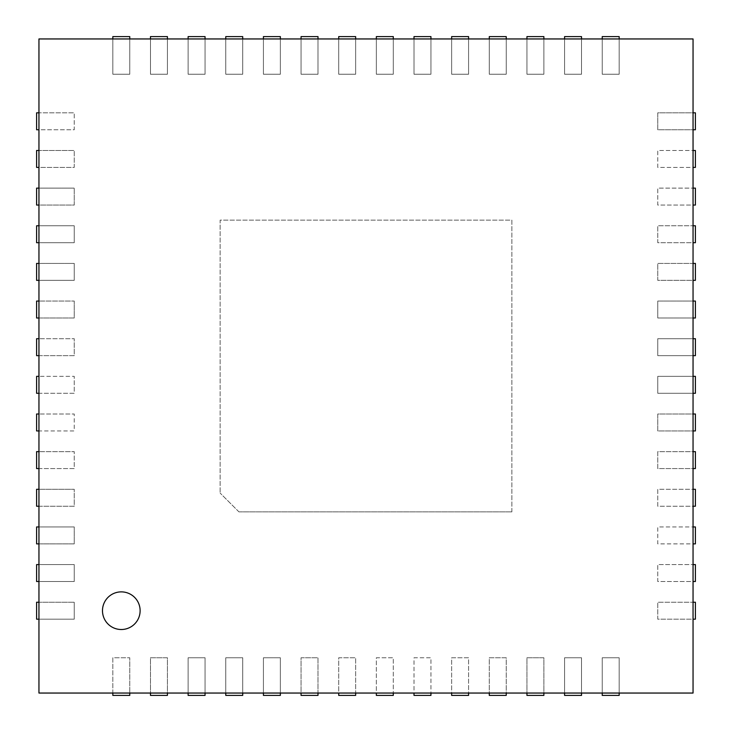 <?xml version="1.0" encoding="UTF-8"?>
<svg xmlns="http://www.w3.org/2000/svg" width="732" height="732" viewBox="0 0 732 732"><rect width="100%" height="100%" fill="white"/><g stroke="black" fill="none" stroke-linecap="round" stroke-linejoin="round"><path stroke-width="0.55" stroke-dasharray="3.66 2.75" d="M238.943 511.878L511.878 511.878L238.943 511.878L220.122 493.057L238.943 511.878M511.878 511.878L511.878 220.122L220.122 220.122L220.122 493.057L220.122 220.122L511.878 220.122L511.878 511.878M112.829 693.048L129.774 693.048L129.774 657.757L129.774 695.4L112.829 695.4L112.829 657.757L129.774 657.757L112.829 657.757L112.829 693.048L38.952 693.048L38.952 619.171L74.243 619.171L74.243 602.226L74.243 619.171L36.6 619.171L36.6 602.226L74.243 602.226L38.952 602.226L38.952 581.519L74.243 581.519L74.243 564.582L74.243 581.519L36.6 581.519L36.6 564.582L74.243 564.582L38.952 564.582L38.952 543.876L74.243 543.876L74.243 526.939L74.243 543.876L36.6 543.876L36.6 526.939L74.243 526.939L38.952 526.939L38.952 506.233L74.243 506.233L74.243 489.287L74.243 506.233L36.6 506.233L36.6 489.287L74.243 489.287L38.952 489.287L38.952 468.581L74.243 468.581L74.243 451.644L74.243 468.581L36.6 468.581L36.6 451.644L74.243 451.644L38.952 451.644L38.952 430.938L74.243 430.938L74.243 414.001L74.243 430.938L36.6 430.938L36.6 414.001L74.243 414.001L38.952 414.001L38.952 393.294L74.243 393.294L74.243 376.349L74.243 393.294L36.6 393.294L36.6 376.349L74.243 376.349L38.952 376.349L38.952 355.651L74.243 355.651L74.243 338.706L74.243 355.651L36.6 355.651L36.6 338.706L74.243 338.706L38.952 338.706L38.952 317.999L74.243 317.999L74.243 301.062L74.243 317.999L36.6 317.999L36.6 301.062L74.243 301.062L38.952 301.062L38.952 280.356L74.243 280.356L74.243 263.419L74.243 280.356L36.6 280.356L36.6 263.419L74.243 263.419L38.952 263.419L38.952 242.713L74.243 242.713L74.243 225.767L74.243 242.713L36.6 242.713L36.6 225.767L74.243 225.767L38.952 225.767L38.952 205.061L74.243 205.061L74.243 188.124L74.243 205.061L36.6 205.061L36.6 188.124L74.243 188.124L38.952 188.124L38.952 167.418L74.243 167.418L74.243 150.481L74.243 167.418L36.6 167.418L36.6 150.481L74.243 150.481L38.952 150.481L38.952 129.774L74.243 129.774L74.243 112.829L74.243 129.774L36.6 129.774L36.6 112.829L74.243 112.829L38.952 112.829L38.952 38.952L693.048 38.952L693.048 129.774L657.757 129.774L657.757 112.829L693.048 112.829M129.774 693.048L150.481 693.048L150.481 657.757L167.418 657.757L167.418 693.048L188.124 693.048L188.124 657.757L205.061 657.757L205.061 693.048L225.767 693.048L225.767 657.757L242.713 657.757L242.713 693.048L263.419 693.048L263.419 657.757L280.356 657.757L280.356 693.048L301.062 693.048L301.062 657.757L317.999 657.757L317.999 693.048L338.706 693.048L338.706 657.757L355.651 657.757L355.651 693.048L376.349 693.048L376.349 657.757L393.294 657.757L393.294 693.048L414.001 693.048L414.001 657.757L430.938 657.757L430.938 693.048L451.644 693.048L451.644 657.757L468.581 657.757L468.581 693.048L489.287 693.048L489.287 657.757L506.233 657.757L506.233 693.048L526.939 693.048L526.939 657.757L543.876 657.757L543.876 693.048L564.582 693.048L564.582 657.757L581.519 657.757L581.519 693.048L602.226 693.048L602.226 657.757L619.171 657.757L619.171 693.048L693.048 693.048L693.048 619.171L657.757 619.171L657.757 602.226L693.048 602.226L693.048 581.519L657.757 581.519L657.757 564.582L693.048 564.582L693.048 543.876L657.757 543.876L657.757 526.939L693.048 526.939L693.048 506.233L657.757 506.233L657.757 489.287L693.048 489.287L693.048 468.581L657.757 468.581L657.757 451.644L693.048 451.644L693.048 430.938L657.757 430.938L657.757 414.001L693.048 414.001L693.048 393.294L657.757 393.294L657.757 376.349L693.048 376.349L693.048 355.651L657.757 355.651L657.757 338.706L693.048 338.706L693.048 317.999L657.757 317.999L657.757 301.062L693.048 301.062L693.048 280.356L657.757 280.356L657.757 263.419L693.048 263.419L693.048 242.713L657.757 242.713L657.757 225.767L693.048 225.767L693.048 205.061L657.757 205.061L657.757 188.124L693.048 188.124L693.048 167.418L657.757 167.418L657.757 150.481L693.048 150.481L693.048 129.774M619.171 38.952L619.171 74.243L602.226 74.243L602.226 38.952M581.519 38.952L581.519 74.243L564.582 74.243L564.582 38.952M543.876 38.952L543.876 74.243L526.939 74.243L526.939 38.952M506.233 38.952L506.233 74.243L489.287 74.243L489.287 38.952M468.581 38.952L468.581 74.243L451.644 74.243L451.644 38.952M430.938 38.952L430.938 74.243L414.001 74.243L414.001 38.952M393.294 38.952L393.294 74.243L376.349 74.243L376.349 38.952M355.651 38.952L355.651 74.243L338.706 74.243L338.706 38.952M317.999 38.952L317.999 74.243L301.062 74.243L301.062 38.952M280.356 38.952L280.356 74.243L263.419 74.243L263.419 38.952M242.713 38.952L242.713 74.243L225.767 74.243L225.767 38.952M205.061 38.952L205.061 74.243L188.124 74.243L188.124 38.952M167.418 38.952L167.418 74.243L150.481 74.243L150.481 38.952M129.774 38.952L129.774 74.243L112.829 74.243L112.829 38.952M38.952 602.226L38.952 619.171M38.952 564.582L38.952 581.519M38.952 526.939L38.952 543.876M38.952 489.287L38.952 506.233M38.952 451.644L38.952 468.581M38.952 414.001L38.952 430.938M38.952 376.349L38.952 393.294M38.952 338.706L38.952 355.651M38.952 301.062L38.952 317.999M38.952 263.419L38.952 280.356M38.952 225.767L38.952 242.713M38.952 188.124L38.952 205.061M38.952 150.481L38.952 167.418M38.952 112.829L38.952 129.774M112.829 36.6L112.829 74.243L129.774 74.243L129.774 36.6L112.829 36.6M150.481 36.6L150.481 74.243L167.418 74.243L167.418 36.6L150.481 36.6M188.124 36.6L188.124 74.243L205.061 74.243L205.061 36.6L188.124 36.6M225.767 36.6L225.767 74.243L242.713 74.243L242.713 36.6L225.767 36.6M263.419 36.6L263.419 74.243L280.356 74.243L280.356 36.6L263.419 36.6M301.062 36.6L301.062 74.243L317.999 74.243L317.999 36.6L301.062 36.6M338.706 36.6L338.706 74.243L355.651 74.243L355.651 36.6L338.706 36.6M376.349 36.6L376.349 74.243L393.294 74.243L393.294 36.6L376.349 36.6M414.001 36.6L414.001 74.243L430.938 74.243L430.938 36.6L414.001 36.6M451.644 36.6L451.644 74.243L468.581 74.243L468.581 36.6L451.644 36.6M489.287 36.6L489.287 74.243L506.233 74.243L506.233 36.6L489.287 36.6M526.939 36.6L526.939 74.243L543.876 74.243L543.876 36.6L526.939 36.6M564.582 36.6L564.582 74.243L581.519 74.243L581.519 36.6L564.582 36.6M602.226 36.6L602.226 74.243L619.171 74.243L619.171 36.6L602.226 36.6M693.048 602.226L693.048 619.171M693.048 564.582L693.048 581.519M693.048 526.939L693.048 543.876M693.048 489.287L693.048 506.233M693.048 451.644L693.048 468.581M693.048 414.001L693.048 430.938M693.048 376.349L693.048 393.294M693.048 338.706L693.048 355.651M693.048 301.062L693.048 317.999M693.048 263.419L693.048 280.356M693.048 225.767L693.048 242.713M693.048 188.124L693.048 205.061M693.048 150.481L693.048 167.418M695.4 112.829L657.757 112.829L657.757 129.774L695.4 129.774L695.4 112.829M695.4 150.481L657.757 150.481L657.757 167.418L695.4 167.418L695.4 150.481M695.4 188.124L657.757 188.124L657.757 205.061L695.4 205.061L695.4 188.124M695.4 225.767L657.757 225.767L657.757 242.713L695.4 242.713L695.4 225.767M695.4 263.419L657.757 263.419L657.757 280.356L695.4 280.356L695.4 263.419M695.4 301.062L657.757 301.062L657.757 317.999L695.4 317.999L695.4 301.062M695.4 338.706L657.757 338.706L657.757 355.651L695.4 355.651L695.4 338.706M695.4 376.349L657.757 376.349L657.757 393.294L695.4 393.294L695.4 376.349M695.4 414.001L657.757 414.001L657.757 430.938L695.4 430.938L695.4 414.001M695.4 451.644L657.757 451.644L657.757 468.581L695.4 468.581L695.4 451.644M695.4 489.287L657.757 489.287L657.757 506.233L695.4 506.233L695.4 489.287M695.4 526.939L657.757 526.939L657.757 543.876L695.4 543.876L695.4 526.939M695.4 564.582L657.757 564.582L657.757 581.519L695.4 581.519L695.4 564.582M695.4 602.226L657.757 602.226L657.757 619.171L695.4 619.171L695.4 602.226M602.226 693.048L619.171 693.048M564.582 693.048L581.519 693.048M526.939 693.048L543.876 693.048M489.287 693.048L506.233 693.048M451.644 693.048L468.581 693.048M414.001 693.048L430.938 693.048M376.349 693.048L393.294 693.048M338.706 693.048L355.651 693.048M301.062 693.048L317.999 693.048M263.419 693.048L280.356 693.048M225.767 693.048L242.713 693.048M188.124 693.048L205.061 693.048M150.481 693.048L167.418 693.048M619.171 695.4L619.171 657.757L602.226 657.757L602.226 695.4L619.171 695.4M581.519 695.4L581.519 657.757L564.582 657.757L564.582 695.4L581.519 695.4M543.876 695.4L543.876 657.757L526.939 657.757L526.939 695.4L543.876 695.4M506.233 695.4L506.233 657.757L489.287 657.757L489.287 695.4L506.233 695.4M468.581 695.4L468.581 657.757L451.644 657.757L451.644 695.4L468.581 695.4M430.938 695.4L430.938 657.757L414.001 657.757L414.001 695.4L430.938 695.4M393.294 695.4L393.294 657.757L376.349 657.757L376.349 695.4L393.294 695.4M355.651 695.4L355.651 657.757L338.706 657.757L338.706 695.4L355.651 695.4M317.999 695.4L317.999 657.757L301.062 657.757L301.062 695.4L317.999 695.4M280.356 695.4L280.356 657.757L263.419 657.757L263.419 695.4L280.356 695.4M242.713 695.4L242.713 657.757L225.767 657.757L225.767 695.4L242.713 695.4M205.061 695.4L205.061 657.757L188.124 657.757L188.124 695.4L205.061 695.4M167.418 695.4L167.418 657.757L150.481 657.757L150.481 695.4L167.418 695.4M140.123 610.698A18.822 18.822 0 0 0 111.895 594.393A18.822 18.822 0 0 0 111.895 626.995A18.822 18.822 0 0 0 140.123 610.698"/><path stroke-width="1.1" d="M38.952 693.048L38.952 38.952L693.048 38.952L693.048 693.048L38.952 693.048M38.952 602.226L36.6 602.226L36.6 619.171L38.952 619.171M38.952 564.582L36.6 564.582L36.6 581.519L38.952 581.519M38.952 526.939L36.6 526.939L36.6 543.876L38.952 543.876M38.952 489.287L36.6 489.287L36.6 506.233L38.952 506.233M38.952 451.644L36.6 451.644L36.6 468.581L38.952 468.581M38.952 414.001L36.6 414.001L36.6 430.938L38.952 430.938M38.952 376.349L36.6 376.349L36.6 393.294L38.952 393.294M38.952 338.706L36.6 338.706L36.6 355.651L38.952 355.651M38.952 301.062L36.6 301.062L36.6 317.999L38.952 317.999M38.952 263.419L36.6 263.419L36.6 280.356L38.952 280.356M38.952 225.767L36.6 225.767L36.6 242.713L38.952 242.713M38.952 188.124L36.6 188.124L36.6 205.061L38.952 205.061M38.952 150.481L36.6 150.481L36.6 167.418L38.952 167.418M38.952 112.829L36.6 112.829L36.6 129.774L38.952 129.774M129.774 38.952L129.774 36.6L112.829 36.6L112.829 38.952M167.418 38.952L167.418 36.6L150.481 36.6L150.481 38.952M205.061 38.952L205.061 36.6L188.124 36.6L188.124 38.952M242.713 38.952L242.713 36.6L225.767 36.6L225.767 38.952M280.356 38.952L280.356 36.6L263.419 36.6L263.419 38.952M317.999 38.952L317.999 36.6L301.062 36.6L301.062 38.952M355.651 38.952L355.651 36.6L338.706 36.6L338.706 38.952M393.294 38.952L393.294 36.6L376.349 36.6L376.349 38.952M430.938 38.952L430.938 36.6L414.001 36.6L414.001 38.952M468.581 38.952L468.581 36.6L451.644 36.6L451.644 38.952M506.233 38.952L506.233 36.6L489.287 36.6L489.287 38.952M543.876 38.952L543.876 36.6L526.939 36.6L526.939 38.952M581.519 38.952L581.519 36.6L564.582 36.6L564.582 38.952M619.171 38.952L619.171 36.6L602.226 36.6L602.226 38.952M693.048 129.774L695.4 129.774L695.4 112.829L693.048 112.829M693.048 167.418L695.4 167.418L695.4 150.481L693.048 150.481M693.048 205.061L695.4 205.061L695.4 188.124L693.048 188.124M693.048 242.713L695.4 242.713L695.4 225.767L693.048 225.767M693.048 280.356L695.4 280.356L695.4 263.419L693.048 263.419M693.048 317.999L695.4 317.999L695.4 301.062L693.048 301.062M693.048 355.651L695.4 355.651L695.4 338.706L693.048 338.706M693.048 393.294L695.4 393.294L695.4 376.349L693.048 376.349M693.048 430.938L695.4 430.938L695.4 414.001L693.048 414.001M693.048 468.581L695.4 468.581L695.4 451.644L693.048 451.644M693.048 506.233L695.4 506.233L695.4 489.287L693.048 489.287M693.048 543.876L695.4 543.876L695.4 526.939L693.048 526.939M693.048 581.519L695.4 581.519L695.4 564.582L693.048 564.582M693.048 619.171L695.4 619.171L695.4 602.226L693.048 602.226M602.226 693.048L602.226 695.4L619.171 695.4L619.171 693.048M564.582 693.048L564.582 695.4L581.519 695.4L581.519 693.048M526.939 693.048L526.939 695.4L543.876 695.4L543.876 693.048M489.287 693.048L489.287 695.4L506.233 695.4L506.233 693.048M451.644 693.048L451.644 695.4L468.581 695.4L468.581 693.048M414.001 693.048L414.001 695.4L430.938 695.4L430.938 693.048M376.349 693.048L376.349 695.4L393.294 695.4L393.294 693.048M338.706 693.048L338.706 695.4L355.651 695.4L355.651 693.048M301.062 693.048L301.062 695.4L317.999 695.4L317.999 693.048M263.419 693.048L263.419 695.4L280.356 695.4L280.356 693.048M225.767 693.048L225.767 695.4L242.713 695.4L242.713 693.048M188.124 693.048L188.124 695.4L205.061 695.4L205.061 693.048M150.481 693.048L150.481 695.4L167.418 695.4L167.418 693.048M112.829 693.048L112.829 695.4L129.774 695.4L129.774 693.048M140.123 610.698A18.822 18.822 0 0 1 111.895 626.995A18.822 18.822 0 0 1 111.895 594.393A18.822 18.822 0 0 1 140.123 610.698"/></g></svg>
